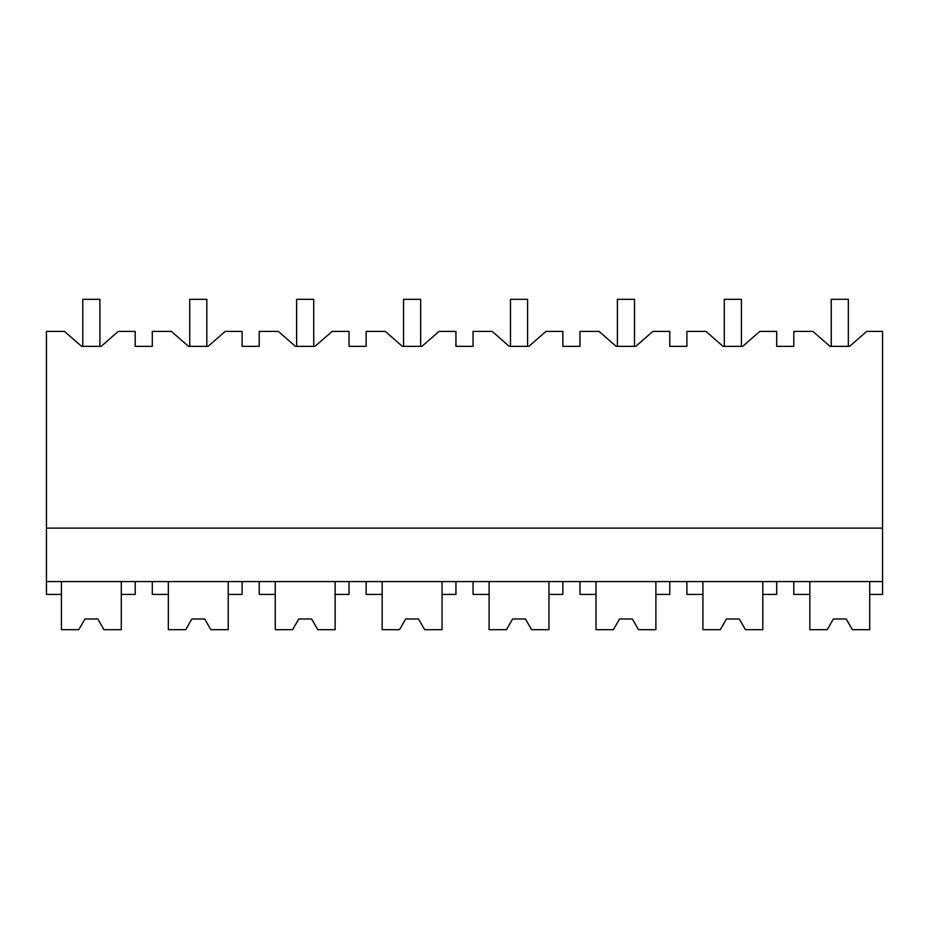 <?xml version="1.0" encoding="UTF-8"?>
<svg xmlns="http://www.w3.org/2000/svg" width="929" height="929" viewBox="0 0 929 929"><rect width="100%" height="100%" fill="white"/><g stroke="black" fill="none" stroke-linecap="round" stroke-linejoin="round"><path stroke-width="1.39" d="M78.768 629.688L84.945 618.993L78.768 629.688L61.419 629.688L61.419 594.409L46.45 594.409L46.45 331.386L64.461 331.386L81.566 346.354L101.18 346.354L118.285 331.386L135.193 331.386L135.193 346.354L152.298 346.354L152.298 331.386L171.377 331.386L188.494 346.354L208.096 346.354L225.201 331.386L242.109 331.386L242.109 346.354L259.214 346.354L259.214 331.386L278.305 331.386L295.41 346.354L315.012 346.354L332.117 331.386L349.025 331.386L349.025 346.354L366.131 346.354L366.131 331.386L385.221 331.386L402.327 346.354L421.929 346.354L439.034 331.386L455.942 331.386L455.942 346.354L473.058 346.354L473.058 331.386L492.138 331.386L509.243 346.354L528.856 346.354L545.962 331.386L562.869 331.386L562.869 346.354L579.975 346.354L579.975 331.386L599.054 331.386L616.159 346.354L635.773 346.354L652.878 331.386L669.786 331.386L669.786 346.354L686.891 346.354L686.891 331.386L705.97 331.386L723.076 346.354L742.689 346.354L759.794 331.386L776.702 331.386L776.702 346.354L793.807 346.354L793.807 331.386L812.887 331.386L830.003 346.354L849.605 346.354L866.711 331.386L882.55 331.386L882.55 594.409L869.718 594.409L869.718 581.577M81.566 346.354L82.797 346.354L82.797 299.312L99.914 299.312L99.914 346.354L101.18 346.354M46.45 581.577L882.55 581.577M61.419 594.409L61.419 581.577M46.45 528.113L882.55 528.113M827.193 629.688L833.371 618.993L827.193 629.688L809.844 629.688L809.844 594.409L793.807 594.409L793.807 581.577M809.844 594.409L809.844 581.577M103.943 629.688L97.766 618.993L84.945 618.993L97.766 618.993L103.943 629.688L121.293 629.688L121.293 581.577M121.293 594.409L135.193 594.409L135.193 581.577M506.444 629.688L512.611 618.993L506.444 629.688L489.095 629.688L489.095 594.409L473.058 594.409L473.058 581.577M489.095 594.409L489.095 581.577M531.62 629.688L525.442 618.993L512.611 618.993L525.442 618.993L531.62 629.688L548.969 629.688L548.969 581.577M548.969 594.409L562.869 594.409L562.869 581.577M185.684 629.688L191.862 618.993L185.684 629.688L168.335 629.688L168.335 594.409L152.298 594.409L152.298 581.577M168.335 594.409L168.335 581.577M210.86 629.688L204.694 618.993L191.862 618.993L204.694 618.993L210.86 629.688L228.209 629.688L228.209 581.577M228.209 594.409L242.109 594.409L242.109 581.577M292.6 629.688L298.778 618.993L292.6 629.688L275.251 629.688L275.251 594.409L259.214 594.409L259.214 581.577M275.251 594.409L275.251 581.577M317.776 629.688L311.61 618.993L298.778 618.993L311.61 618.993L317.776 629.688L335.125 629.688L335.125 581.577M335.125 594.409L349.025 594.409L349.025 581.577M720.277 629.688L726.455 618.993L720.277 629.688L702.928 629.688L702.928 594.409L686.891 594.409L686.891 581.577M702.928 594.409L702.928 581.577M745.453 629.688L739.275 618.993L726.455 618.993L739.275 618.993L745.453 629.688L762.802 629.688L762.802 581.577M762.802 594.409L776.702 594.409L776.702 581.577M613.361 629.688L619.527 618.993L613.361 629.688L596.012 629.688L596.012 594.409L579.975 594.409L579.975 581.577M596.012 594.409L596.012 581.577M638.537 629.688L632.359 618.993L619.527 618.993L632.359 618.993L638.537 629.688L655.886 629.688L655.886 581.577M655.886 594.409L669.786 594.409L669.786 581.577M399.516 629.688L405.694 618.993L399.516 629.688L382.167 629.688L382.167 594.409L366.131 594.409L366.131 581.577M382.167 594.409L382.167 581.577M424.692 629.688L418.526 618.993L405.694 618.993L418.526 618.993L424.692 629.688L442.041 629.688L442.041 581.577M442.041 594.409L455.942 594.409L455.942 581.577M830.003 346.354L831.234 346.354L831.234 299.312L848.34 299.312L848.34 346.354L849.605 346.354M723.076 346.354L724.306 346.354L724.306 299.312L741.423 299.312L741.423 346.354L742.689 346.354M616.159 346.354L617.39 346.354L617.39 299.312L634.495 299.312L634.495 346.354L635.773 346.354M509.243 346.354L510.474 346.354L510.474 299.312L527.579 299.312L527.579 346.354L528.856 346.354M402.327 346.354L403.558 346.354L403.558 299.312L420.663 299.312L420.663 346.354L421.929 346.354M295.41 346.354L296.641 346.354L296.641 299.312L313.747 299.312L313.747 346.354L315.012 346.354M188.494 346.354L189.725 346.354L189.725 299.312L206.83 299.312L206.83 346.354L208.096 346.354M852.369 629.688L846.203 618.993L833.371 618.993L846.203 618.993L852.369 629.688L869.718 629.688L869.718 594.409"/></g></svg>
